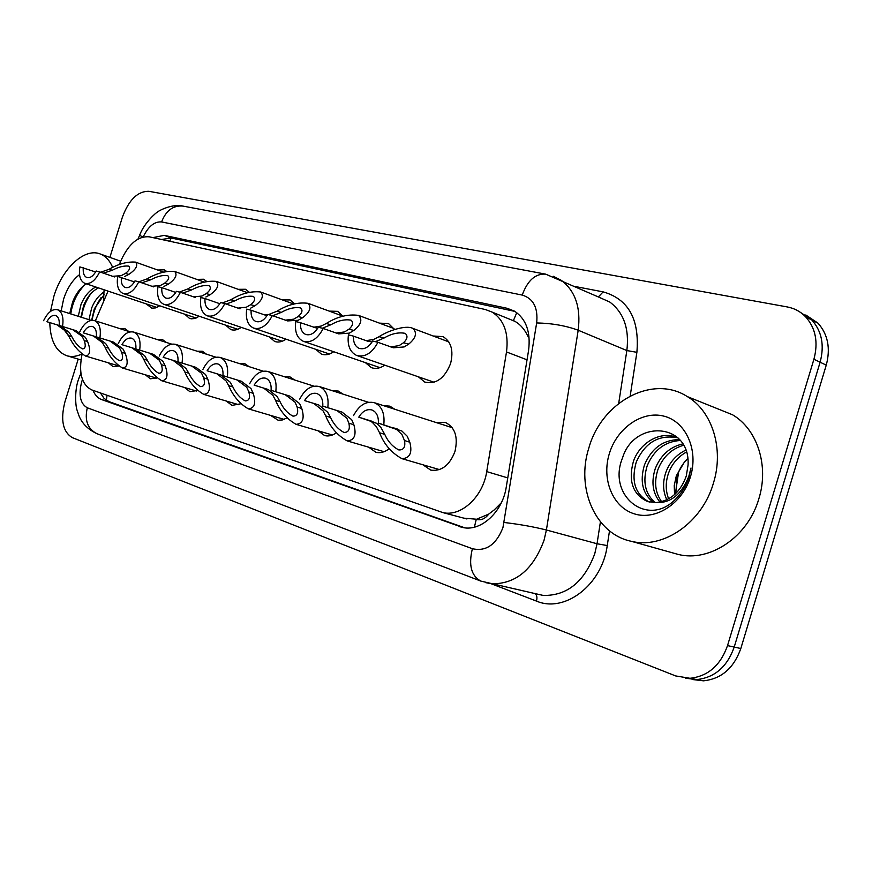 <?xml version="1.0" encoding="UTF-8"?>
<svg xmlns="http://www.w3.org/2000/svg" width="872" height="872" viewBox="0 0 872 872"><rect width="100%" height="100%" fill="white"/><g stroke="black" fill="none" stroke-linecap="round" stroke-linejoin="round"><path stroke-width="1.31" d="M433.133 335.993L443.052 336.647C451.206 341.715 453.723 350.664 450.584 363.526C444.589 378.448 435.967 384.617 424.719 382.056L418.386 376.813M379.418 323.13L388.52 323.545L394.569 329.529M329.245 311.119L337.66 311.348L342.903 316.155M282.266 299.87L290.093 299.946L294.562 303.75M238.209 289.319L245.501 289.264L249.25 292.207M196.789 279.389L203.612 279.236L206.675 281.438M157.778 270.037L164.198 269.797L166.585 271.377M435.837 422.43L445.211 422.353C455.042 427.215 458.291 436.927 454.966 451.478C449.614 465.332 441.537 471.545 430.724 470.117L422.931 464.787M383.658 405.676L389.86 406.145L394.765 409.251M332.287 390.7L338.249 391.038L342.979 394.122M284.272 376.682L290.005 376.911L294.54 379.963M239.31 363.548L244.803 363.689L249.141 366.676M197.105 351.209L202.369 351.263L206.511 354.206M157.407 339.6L162.454 339.579L166.41 342.456M120.009 328.657L124.838 328.57L128.598 331.382M488.734 514.088L476.265 519.352C480.897 520.66 485.061 518.894 488.734 514.088L494.304 509.848L501.324 502.784M529.064 336.952L528.225 336.908C524.955 329.79 520.595 324.646 515.134 321.441L513.423 320.558L516.769 312.656M463.926 518.175L475.709 519.156M82.088 354.108C78.426 372.704 81.619 384.617 91.669 389.882L442.998 512.638C461.135 516.933 483.023 496.778 486.718 471.61L506.501 351.95C508.845 333.18 504.071 319.904 492.19 312.132L485.366 309.516L149.254 236.824C138.343 235.876 129.034 243.539 121.328 259.812L119.301 264.587M108.03 291.095L95.375 320.852M199.263 316.264L194.936 318.465L191.437 318.825L189.486 318.389L184.777 314.214M241.272 327.36C237.566 329.965 234.056 330.695 230.742 329.551L225.75 325.202M286.005 339.164C282.016 341.944 278.223 342.696 274.625 341.432L269.328 336.886M333.736 351.743C329.42 354.708 325.3 355.493 321.376 354.087L315.751 349.323M384.781 365.172C380.094 368.355 375.603 369.161 371.308 367.603L365.335 362.61M159.729 305.8L155.696 307.892L151.815 308.176L146.191 303.87M157.015 377.881L150.333 378.797L145.362 374.807M197.595 390.449L189.911 391.692L184.581 387.517M240.825 403.758L231.985 405.393L226.273 401.033M286.953 417.873L282.539 419.923L278.179 420.26L270.658 415.421M336.287 432.85C332.33 435.629 328.45 436.534 324.646 435.575L318.018 430.768M389.174 448.775C384.705 452.176 380.257 453.331 375.821 452.241L368.66 447.183M118.854 365.989L113.044 366.654L108.379 362.828M109.883 257.393L122.385 217.215C128.86 199.808 137.7 191.164 148.905 191.306L787.176 306.922C794.403 308.274 800.583 311.598 805.706 316.896C815.68 328.221 818.416 342.347 813.914 359.253L727.531 645.596L734.213 647.068C727.193 666.808 714.713 677.642 696.761 679.561L685.392 678.209L696.761 679.561C714.713 677.642 727.193 666.808 734.213 647.068L820.116 362.207L734.213 647.068L740.819 648.517C733.843 668.148 721.395 678.917 703.475 680.825L692.161 679.484M799.624 311.838L811.887 320.035C821.849 331.327 824.596 345.388 820.116 362.207C824.596 345.388 821.849 331.327 811.887 320.035L799.624 311.838M805.783 314.977L818.001 323.152C827.953 334.401 830.7 348.397 826.253 365.128L740.819 648.517M92.933 390.318C94.961 395.092 97.893 398.188 101.73 399.616L463.054 527.582C481.191 531.571 502.686 511.755 506.272 486.99L528.585 350.359C530.852 332.025 526.154 318.956 514.491 311.141L507.199 308.307L164.252 235.364L152.949 237.62M464.885 527.854L108.989 401.621L104.095 398.439L100.422 392.945M727.531 645.596C720.479 665.445 707.966 676.345 689.97 678.285L675.658 675.931L72.311 437.635C62.817 431.858 60.353 419.933 64.92 401.883L78.229 359.111M161.494 239.473L171.326 238.023L514.436 311.293L507.199 308.307M46.881 321.703L60.299 325.845L69.128 332.319L71.853 336.712C74.829 342.522 78.349 346.587 82.437 348.898C85.391 348.702 86.001 345.933 84.279 340.592L82.099 336.33L72.638 329.627L59.165 325.463C59.678 320.057 58.479 316.732 55.59 315.479C52.451 314.836 49.541 316.907 46.881 321.703L57.007 324.842L65.934 331.327L68.561 335.687C72.943 345.029 78.6 351.808 85.532 356.038L118.745 365.902M43.6 320.7C47.644 312.416 52.276 308.753 57.487 309.713C62.184 311.904 63.863 317.495 62.533 326.499L76.017 330.662L85.38 337.344L87.658 341.65C90.928 350.479 90.219 355.286 85.532 356.038M62.533 326.499L59.165 325.463M112.325 276.315L121.143 275.683L125.35 273.481C129.492 270.353 130.604 267.9 128.674 266.124C123.966 265.579 118.516 266.952 112.325 270.233L103.354 273.165M100.651 272.238L108.88 269.372C118.429 263.9 127.301 261.48 135.498 262.123C138.31 265.306 136.108 269.383 128.893 274.364L124.576 276.555M114.494 276.925L99.67 271.901C95.277 280.719 90.317 284.523 84.802 283.324L156.895 307.456M95.626 271.977L79.886 266.897C78.567 275.541 80.202 281.024 84.802 283.324M83.309 267.759C82.818 272.903 83.974 276.141 86.764 277.481C90.11 278.321 93.239 276.162 96.16 271.007L99.67 271.901M83.265 332.842L96.847 337.028L105.73 343.633L108.477 348.146C111.496 354.119 115.148 358.316 119.453 360.714C122.614 360.55 123.355 357.738 121.666 352.266L119.497 347.895L109.948 341.039L96.323 336.843C96.814 331.262 95.517 327.807 92.443 326.488C89.108 325.79 86.056 327.916 83.265 332.842L93.348 335.96L102.34 342.587L104.989 347.056C109.403 356.659 115.257 363.657 122.571 368.049L156.535 378.121M79.788 331.774C83.995 323.24 88.868 319.501 94.405 320.547C99.397 322.847 101.228 328.646 99.899 337.933L113.534 342.14L122.985 348.974L125.252 353.378C128.489 362.436 127.595 367.33 122.571 368.049M99.899 337.933L96.323 336.843M121.949 344.68L135.672 348.92L144.61 355.656L147.379 360.289C150.431 366.436 154.224 370.764 158.769 373.271C162.17 373.14 163.042 370.273 161.407 364.67L159.249 360.18L149.613 353.182L135.847 348.931C136.305 343.176 134.898 339.59 131.628 338.194C128.086 337.442 124.86 339.6 121.949 344.68L131.955 347.775L141.002 354.544L143.662 359.133C148.109 369.009 154.191 376.235 161.898 380.813L196.451 391.027M118.254 343.546C122.636 334.75 127.781 330.924 133.667 332.068C138.975 334.499 140.97 340.516 139.651 350.097L153.428 354.359L162.955 361.335L165.222 365.858C168.405 375.134 167.293 380.116 161.898 380.813M139.651 350.097L135.847 348.931M163.151 357.291L177.005 361.575L185.987 368.453L188.777 373.205C191.862 379.549 195.808 384.018 200.615 386.634C204.266 386.536 205.291 383.615 203.721 377.87L201.585 373.271L191.862 366.12L177.975 361.826C178.4 355.863 176.874 352.146 173.386 350.664C169.604 349.846 166.192 352.059 163.151 357.291L173.048 360.354L182.139 367.265L184.82 371.973C189.289 382.143 195.601 389.62 203.743 394.384L238.906 404.761M159.205 356.081C163.794 347.002 169.223 343.088 175.501 344.342C181.158 346.925 183.338 353.171 182.03 363.068L195.938 367.363L205.541 374.502L207.787 379.146C210.904 388.65 209.563 393.73 203.743 394.384M182.03 363.068L177.975 361.826M207.122 370.753L221.096 375.069L230.099 382.089L232.9 386.983C236.029 393.512 240.138 398.155 245.239 400.891C249.163 400.826 250.373 397.85 248.858 391.964L246.754 387.244L236.966 379.93L222.96 375.603C223.363 369.434 221.695 365.553 217.967 363.984C213.923 363.09 210.316 365.346 207.122 370.753L216.866 373.772L226.001 380.824L228.682 385.664C233.184 396.161 239.745 403.889 248.378 408.859L284.13 419.378M202.904 369.466C207.71 360.071 213.455 356.07 220.169 357.455C226.208 360.19 228.595 366.687 227.309 376.933L241.326 381.26L250.983 388.552L253.207 393.327C256.248 403.071 254.635 408.249 248.378 408.859M227.309 376.933L222.96 375.603M151.826 286.299L160.295 285.547L164.546 283.247C168.699 280.021 169.746 277.47 167.675 275.596C162.715 274.985 157.058 276.38 150.714 279.803L141.787 282.844M138.91 281.841L147.052 278.887C156.829 273.176 166.029 270.702 174.629 271.465C177.681 274.811 175.566 279.051 168.307 284.185L163.947 286.463M153.734 286.899L138.768 281.798C134.168 290.91 128.936 294.801 123.061 293.472L196.145 318.04M134.441 281.896L117.72 276.468C116.412 285.373 118.189 291.03 123.061 293.472M121.371 277.394C120.892 282.681 122.135 286.038 125.088 287.455C128.653 288.37 131.966 286.169 135.029 280.849L138.768 281.798M193.453 296.872L201.955 296.033L206.239 293.635C210.403 290.311 211.362 287.662 209.138 285.678C203.917 284.97 198.042 286.408 191.524 289.973L182.662 293.123M179.392 292.076L187.622 289.003C197.65 283.04 207.187 280.512 216.245 281.405C219.537 284.926 217.531 289.341 210.25 294.638L205.836 297.014M195.502 297.505L180.395 292.327C175.577 301.756 170.029 305.734 163.773 304.274C158.606 301.69 156.677 295.815 157.974 286.659L161.854 287.64C161.407 293.079 162.748 296.556 165.876 298.071C169.68 299.074 173.19 296.818 176.406 291.324L180.395 292.327M175.49 292.36L161.854 287.64M237.849 308.132L246.351 307.206L250.678 304.71C254.831 301.276 255.714 298.507 253.327 296.415C247.801 295.608 241.686 297.069 234.982 300.796L226.219 304.066M222.109 303.042L230.829 299.761C241.119 293.526 251.038 290.932 260.586 291.989C264.129 295.717 262.254 300.317 254.951 305.778L250.504 308.252M240.04 308.83L224.813 303.576C219.755 313.342 213.869 317.408 207.165 315.784C201.683 313.037 199.59 306.944 200.887 297.516L205.018 298.562C204.604 304.165 206.054 307.772 209.367 309.386C213.433 310.487 217.172 308.198 220.551 302.497L224.813 303.576M218.763 303.358L205.018 298.562M81.957 354.01C76.649 356.495 71.678 357.095 67.057 355.82C56.091 351.863 50.325 340.788 49.78 322.607M50.511 311.391L53.857 296.393C62.217 268.271 84.769 247.277 100.498 254.079C105.763 256.205 109.818 260.652 112.673 267.421M98.503 287.902C92.16 291.052 87.211 296.883 83.668 305.407L80.954 317.146M95.833 287.019C89.489 290.158 84.54 296 80.987 304.546L78.273 316.296M104.193 294.562L94.307 308.852L91.647 320.286M104.182 291.782C98.732 295.379 94.558 300.786 91.658 307.99L88.977 319.675M86.328 283.836C80.475 287.629 75.908 293.657 72.627 301.93L69.706 313.582M61.182 310.89L63.591 299.151C67.155 288.229 72.474 280.054 79.526 274.615M104.073 289.777L103.496 301.756M68.888 336.341L62.904 328.079M101.119 297.537C96.302 304.535 93.315 312.1 92.17 320.242M90.895 293.613C85.783 300.895 82.655 308.786 81.51 317.321M84.442 285.133C76.9 293.243 72.354 302.846 70.785 313.92M713.416 483.175C702.113 522.829 663.036 549.436 631.241 541.283C595.249 533.915 575.771 488.189 588.873 447.914C601.517 402.199 652.398 373.914 687.387 396.629C712.282 411.268 724.196 448.949 713.416 483.175M715.825 408.052L732.545 414.778C757.245 429.188 769.246 465.735 758.858 498.762C747.991 537.021 709.634 562.495 678.133 554.407L672.835 552.924M674.95 494.25L674.23 485.584L676.345 475.752L684.531 461.855M677.664 437.777C658.84 434.365 645.029 442.496 636.222 462.149C630.903 481.322 635.285 494.631 649.346 502.087M678.056 437.951C661.303 429.961 640.048 442.311 633.454 461.212C628.025 481.137 632.789 494.62 647.743 501.629L656.311 502.588C670.557 500.779 680.552 491.917 686.286 476.003L688.073 464.94C690.373 422.255 634.206 419.388 622.575 457.767C607.021 495.034 646.697 527.527 674.656 500.081C681.435 493.661 686.275 485.791 689.163 476.472L691.016 468.013L688.804 476.406C681.435 494.489 670.601 503.22 656.311 502.588M680.4 440.491C664.976 441.472 653.902 449.93 647.166 465.855C642.446 481.66 645.127 493.923 655.221 502.654M679.626 439.586C663.352 439.706 651.635 448.154 644.452 464.94C639.568 481.573 642.653 494.141 653.717 502.654M683.626 445.243C671.549 448.775 662.982 456.863 657.946 469.507C653.935 481.976 655.166 492.713 661.641 501.716M682.831 443.892C669.925 446.9 660.736 455.13 655.264 468.602C651.068 481.922 652.638 493.094 659.984 502.098M686.471 452.001C677.904 456.874 671.931 463.904 668.552 473.104C665.445 482.053 665.467 490.631 668.639 498.839M685.828 450.083C676.323 454.759 669.685 462.138 665.914 472.21C662.557 482.042 662.851 491.23 666.818 499.787M674.23 485.584L674.568 494.598M609.321 453.702C616.907 428.207 641.956 410.483 663.799 416.118C685.741 421.361 698.777 449.876 690.482 476.679C682.514 503.591 655.602 520.857 634.162 513.804C612.591 507.144 601.44 479.099 609.321 453.702M254.155 385.152L268.227 389.501L277.242 396.673L280.054 401.709C283.215 408.445 287.509 413.252 292.927 416.118C297.156 416.108 298.562 413.077 297.134 407.028L295.063 402.177L285.22 394.7L271.116 390.34C271.475 383.942 269.666 379.909 265.677 378.23C261.349 377.249 257.513 379.56 254.155 385.152L263.704 388.105L272.86 395.31L275.541 400.292C280.054 411.126 286.899 419.127 296.066 424.326L332.406 434.997M249.643 383.767C254.668 374.055 260.783 369.957 267.966 371.483C274.44 374.393 277.034 381.162 275.781 391.768L289.886 396.128L299.597 403.583L301.777 408.488C304.731 418.484 302.824 423.77 296.066 424.326M275.781 391.768L271.116 390.34M304.579 400.586L318.738 404.957L327.73 412.282L330.553 417.47C333.747 424.435 338.238 429.427 344.015 432.436C348.582 432.458 350.195 429.373 348.865 423.182L346.86 418.2L336.974 410.538L322.793 406.156C323.109 399.518 321.125 395.31 316.841 393.512C312.198 392.444 308.11 394.798 304.579 400.586L313.876 403.474L323.032 410.832L325.714 415.955C330.237 427.149 337.377 435.455 347.143 440.894L384.072 451.696M299.728 399.103C305.015 389.032 311.522 384.835 319.25 386.525C326.172 389.642 329.027 396.695 327.796 407.693L341.977 412.075L351.71 419.694L353.858 424.74C356.692 434.997 354.446 440.382 347.143 440.894M327.796 407.693L322.793 406.156M358.774 417.165L376.726 423.334L380.922 427.509L384.759 434.387C387.986 441.603 392.683 446.791 398.864 449.952C403.801 450.028 405.665 446.889 404.455 440.534L401.981 434.594L396.607 429.438L378.383 423.171C378.644 416.282 376.464 411.867 371.864 409.949C366.861 408.772 362.501 411.181 358.774 417.165L368.573 420.239L372.224 422.244L376.377 426.691L379.56 432.763C384.083 444.349 391.561 452.993 401.981 458.683L439.488 469.605M353.552 415.573C359.133 405.12 366.077 400.837 374.393 402.711C381.838 406.047 384.966 413.426 383.778 424.828L401.938 431.062L407.213 436.218L409.818 442.213C412.511 452.732 409.895 458.225 401.981 458.683M383.778 424.828L378.383 423.171M285.286 320.166L293.777 319.152L298.137 316.536C302.268 312.993 303.053 310.105 300.502 307.881C294.649 306.955 288.272 308.448 281.362 312.361L272.718 315.74M264.063 314.77L267.584 314.748M268.336 314.65L276.925 311.25C287.498 304.71 297.832 302.05 307.936 303.303C311.74 307.249 309.996 312.045 302.704 317.68L298.213 320.264L287.64 320.918L272.315 315.599C266.985 325.736 260.717 329.899 253.534 328.079C247.703 325.147 245.435 318.825 246.711 309.113L251.136 310.236C250.744 316.002 252.313 319.741 255.823 321.463C260.194 322.705 264.172 320.362 267.759 314.443L272.315 315.599M266.396 315.522L251.136 310.236M336.091 333.05L344.549 331.938L348.942 329.202C353.029 325.539 353.705 322.531 350.991 320.155C344.778 319.087 338.107 320.602 330.968 324.722L322.313 328.253M313.342 327.273L321.201 326.052L326.215 323.534C337.115 316.645 347.906 313.931 358.61 315.413C362.687 319.61 361.095 324.613 353.836 330.423L349.312 333.137L338.641 333.878L323.229 328.482C317.593 339.023 310.901 343.285 303.173 341.246C296.981 338.096 294.507 331.534 295.772 321.528L300.513 322.727C300.164 328.668 301.854 332.559 305.582 334.401C310.29 335.785 314.541 333.398 318.335 327.24L323.229 328.482M317.637 328.417L300.513 322.727M390.634 346.882L399.038 345.65L403.453 342.783C407.475 339.023 408.042 335.873 405.164 333.344C398.548 332.079 391.55 333.627 384.149 337.976L375.396 341.682M366.185 340.669L373.968 339.339L379.048 336.701C386.623 331.545 405.306 324.515 412.979 328.428C417.328 332.897 415.911 338.118 408.717 344.091L404.161 346.936L393.392 347.786L377.936 342.325C371.952 353.324 364.79 357.673 356.441 355.362C349.857 351.983 347.187 345.149 348.418 334.859L353.509 336.145C353.204 342.249 355.024 346.293 358.981 348.288C364.06 349.846 368.627 347.416 372.671 340.996L377.936 342.325M372.072 341.998L367.493 341.137L353.509 336.145M499.024 507.09L497.487 506.905M107.071 395.278L106.33 400.292M171.315 238.012L169.626 241.228M476.265 519.352L474.39 527.157M527.037 359.82L506.501 351.95M507.755 477.9L486.718 471.61M826.253 365.128L813.914 359.253M108.989 401.621L101.73 399.616M82.469 379.549L81.706 381.74C78.36 395.038 80.235 403.725 87.309 407.802L472.384 548.706C485.987 551.769 496.168 544.749 502.937 527.636L536.662 322.934C538.188 307.762 533.37 298.486 522.219 295.085L161.603 221.935C154.453 221.379 148.305 226.382 143.182 236.955M78.164 380.388C74.687 390.482 75.395 405.317 76.976 409.949L79.145 416.195C80.322 418.974 84.061 427.672 96.956 433.7C87.614 428.926 84.41 420.293 87.309 407.802M553.262 276.282L561.426 280.413C575.389 291.085 580.981 307.685 578.191 330.226L546.406 530.002L544.03 540.324C533.141 569.579 515.701 584.066 491.71 583.793L485.53 582.616M609.506 530.852L607.25 545.567C602.105 584.959 564.653 613.332 536.476 601.091C537.403 597.429 536.869 594.911 534.863 593.538L543.245 595.434C567.062 595.849 584.24 581.94 594.769 553.709L597.037 543.747L546.406 530.002C533.664 526.797 519.57 524.29 504.136 522.481M536.476 601.091L491.154 583.739M574.964 286.474L603.13 291.869C628.396 299.063 639.645 319.217 636.887 352.321L630.194 395.964M536.662 322.934C552.052 323.283 565.895 325.714 578.191 330.226L626.848 350.555C629.431 328.744 623.753 312.579 609.801 302.061L598.617 297.058M607.25 545.567L597.037 543.747L600.416 521.848M618.695 403.409L626.848 350.555L636.887 352.321M598.366 296.949L603.13 291.869M522.219 295.085C527.56 280.457 535.375 273.47 545.665 274.146L183.011 206.097C171.871 203.372 157.527 211.351 157.44 212.169C156.688 211.951 144.36 222.785 139.912 234.568C139.062 234.666 140.011 235.495 142.736 237.075M161.603 221.935C165.985 210.512 173.125 205.236 183.011 206.097M96.956 433.7L480.843 581.101C471.24 575.858 468.417 565.056 472.384 548.706M81.663 376.966L80.507 374.099L80.9 373.172M171.326 238.023L164.252 235.364M463.446 527.658L459.141 526.546M87.658 341.65L84.279 340.592M71.853 336.712L68.561 335.687M60.299 325.845L57.007 324.842M76.017 330.662L72.638 329.627M108.88 269.372L112.325 270.233M125.35 273.481L128.893 274.364M125.252 353.378L121.666 352.266M108.477 348.146L104.989 347.056M96.847 337.028L93.348 335.96M113.534 342.14L109.948 341.039M165.222 365.858L161.407 364.67M147.379 360.289L143.662 359.133M135.672 348.92L131.955 347.775M153.428 354.359L149.613 353.182M207.787 379.146L203.721 377.87M188.777 373.205L184.82 371.973M177.005 361.575L173.048 360.354M195.938 367.363L191.862 366.12M253.207 393.327L248.858 391.964M232.9 386.983L228.682 385.664M221.096 375.069L216.866 373.772M241.326 381.26L236.966 379.93M147.052 278.887L150.714 279.803M164.546 283.247L168.307 284.185M187.622 289.003L191.524 289.973M206.239 293.635L210.25 294.638M230.829 299.761L234.982 300.796M250.678 304.71L254.951 305.778M301.777 408.488L297.134 407.028M280.054 401.709L275.541 400.292M268.227 389.501L263.704 388.105M289.886 396.128L285.22 394.7M353.858 424.74L348.865 423.182M330.553 417.47L325.714 415.955M318.738 404.957L313.876 403.474M341.977 412.075L336.974 410.538M409.818 442.213L404.455 440.534M384.759 434.387L379.56 432.763M372.976 421.558L367.766 419.966M398.003 429.22L392.607 427.574M276.925 311.25L281.362 312.361M298.137 316.536L302.704 317.68M326.215 323.534L330.968 324.722M348.942 329.202L353.836 330.423M379.048 336.701L384.149 337.976M403.453 342.783L408.717 344.091M515.134 321.441L492.19 312.132M466.934 518.971L442.998 512.638M274.625 341.432L275.203 341.628M321.376 354.087L322.095 354.337M371.308 367.603L372.213 367.908M424.719 382.056L425.874 382.448M678.623 471.883L675.375 493.857M703.475 680.825L689.97 678.285M818.001 323.152L805.706 316.896M480.843 581.101L535.037 593.581M545.665 274.146L598.857 297.167M139.727 235.004L137.994 239.07M78.218 380.236L80.093 375.058M57.487 309.713L91.135 320.362M135.498 262.123L163.5 272.075M94.405 320.547L130.091 331.861M133.667 332.068L171.588 344.102M175.501 344.342L215.864 357.171M220.169 357.455L263.213 371.156M174.629 271.465L204.19 282.038M164.198 304.415L237.827 329.278M216.245 281.405L247.485 292.665M207.7 315.969L282.179 341.246M260.586 291.989L293.635 304.001M67.057 355.82L80.976 359.918M100.498 254.079L120.728 261.219M631.241 541.283L678.133 554.407M687.834 458.585C682.863 463.305 679.288 469.125 677.119 476.036L675.778 493.476M687.387 396.629L732.545 414.778M267.966 371.483L313.964 386.165M319.25 386.525L368.496 402.286M374.393 402.711L452.241 427.694M254.199 328.308L329.463 354.01M307.936 303.303L342.881 316.133M304.012 341.53L379.985 367.646M358.61 315.413L394.002 328.548M306.203 334.619L305.582 334.401M357.52 355.732L434.093 382.252M412.979 328.428L448.775 341.868M359.776 348.571L358.981 348.288"/></g></svg>
